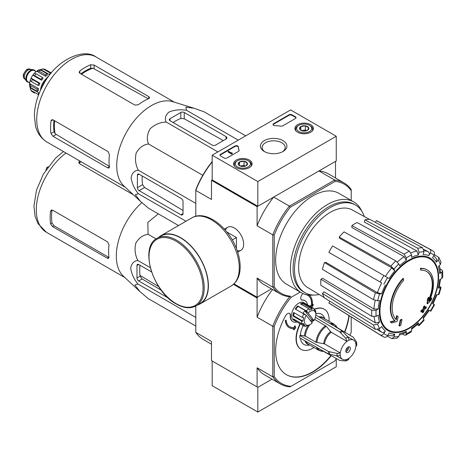 <?xml version="1.0" encoding="UTF-8"?>
<svg xmlns="http://www.w3.org/2000/svg" width="466" height="466" viewBox="0 0 466 466"><rect width="100%" height="100%" fill="white"/><g stroke="black" fill="none" stroke-linecap="round" stroke-linejoin="round"><path stroke-width="0.7" d="M257.82 181.548L212.187 155.201L290.615 109.924L336.242 136.27L257.82 181.548L257.82 206.246L212.187 179.899L212.187 155.201M310.7 124.672A9.25 5.342 180 0 1 313.408 128.511A9.25 5.342 180 0 1 304.158 133.789A9.25 5.342 180 0 1 294.908 128.511A9.25 5.342 180 0 1 300.564 123.525A9.25 5.342 180 0 1 310.7 124.672M249.386 160.071A9.25 5.342 180 0 1 252.094 163.91A9.25 5.342 180 0 1 242.844 169.187A9.25 5.342 180 0 1 233.594 163.91A9.25 5.342 180 0 1 239.25 158.923A9.25 5.342 180 0 1 249.386 160.071M283.025 140.65A13.264 7.66 180 0 1 283.025 151.479A13.264 7.66 180 0 1 264.263 151.479A13.264 7.66 180 0 1 264.263 140.65A13.264 7.66 180 0 1 283.025 140.65M227.018 158.003A2.015 1.165 180 0 1 224.163 158.003L220.599 155.941A2.015 1.165 180 0 1 220.01 155.12A2.015 1.165 180 0 1 220.599 154.298L234.94 146.021A2.015 1.165 180 0 1 237.101 145.759A2.015 1.165 180 0 1 238.376 146.802A35.288 20.376 180 0 0 239.116 150.268A2.015 1.165 180 0 1 239.157 150.512A2.015 1.165 180 0 1 238.569 151.334L227.018 158.003M282.769 125.814A2.015 1.165 180 0 1 280.928 126.129A35.288 20.376 180 0 0 274.923 125.704A2.015 1.165 180 0 1 272.977 124.539A2.015 1.165 180 0 1 273.565 123.717L289.042 114.782A2.015 1.165 180 0 1 291.897 114.782L295.461 116.838A2.015 1.165 180 0 1 296.05 117.665A2.015 1.165 180 0 1 295.461 118.486L282.769 125.814M257.82 206.246L336.242 160.968L336.242 136.27M264.915 151.834A11.539 6.664 180 0 1 262.108 147.472A11.539 6.664 180 0 1 269.231 141.32A11.539 6.664 180 0 1 281.808 142.765A11.539 6.664 180 0 1 285.186 147.472A11.539 6.664 180 0 1 282.373 151.834M220.057 155.364A2.015 1.165 180 0 1 220.599 154.794L234.94 146.516A2.015 1.165 180 0 1 237.101 146.254A2.015 1.165 180 0 1 238.376 147.297L238.376 146.802M239.116 150.268L239.116 150.751A35.288 20.376 180 0 1 238.376 147.297M232.15 153.39L231.724 153.64L228.159 151.578L228.585 151.334L231.596 153.069L232.01 152.813L232.15 153.885L231.724 154.13L231.724 153.64M232.225 152.941L232.15 153.471M231.724 154.13L228.159 152.073L228.159 151.578M273.024 124.789A2.015 1.165 180 0 1 273.565 124.212L289.042 115.277A2.015 1.165 180 0 1 291.897 115.277L295.461 117.333A2.015 1.165 180 0 1 296.009 117.91M238.347 164.545A4.654 2.691 180 0 1 239.553 161.947A4.654 2.691 180 0 1 244.05 161.248A4.654 2.691 180 0 1 247.341 163.152L246.141 165.75A4.654 2.691 180 0 1 241.638 166.444A4.654 2.691 180 0 1 239.553 165.75A4.654 2.691 180 0 1 238.347 164.545L239.553 161.947L244.05 161.248L247.341 163.152A4.654 2.691 180 0 1 246.141 165.75M236.786 161.172L237.497 160.758A7.561 4.369 180 0 1 248.192 160.758A7.561 4.369 180 0 1 248.192 166.933A7.561 4.369 180 0 1 237.497 166.933A7.561 4.369 180 0 1 237.497 160.758L236.786 161.172A8.569 4.945 180 0 0 234.276 164.667L234.276 165.855M248.192 160.758L248.908 161.172A8.569 4.945 180 0 1 251.419 164.667A8.569 4.945 180 0 1 250.65 166.712M235.039 166.712A8.569 4.945 180 0 1 234.276 164.667M240.369 166.123A4.031 2.33 180 0 1 241.802 165.715L240.031 165.989M245.349 166.112L244.05 165.366L241.802 165.715A4.031 2.33 180 0 1 245.32 166.123M244.05 165.366L244.05 161.248M239.553 165.704L239.553 161.947M299.661 129.14A4.654 2.691 180 0 1 300.867 126.548A4.654 2.691 180 0 1 305.364 125.849A4.654 2.691 180 0 1 308.655 127.754L307.455 130.346A4.654 2.691 180 0 1 302.952 131.045A4.654 2.691 180 0 1 300.867 130.346A4.654 2.691 180 0 1 299.661 129.14L300.867 126.548L305.364 125.849L308.655 127.754A4.654 2.691 180 0 1 307.455 130.346M298.1 125.773L298.811 125.36A7.561 4.369 180 0 1 309.506 125.36A7.561 4.369 180 0 1 309.506 131.534A7.561 4.369 180 0 1 298.811 131.534A7.561 4.369 180 0 1 298.811 125.36L298.1 125.773A8.569 4.945 180 0 0 295.59 129.268L295.59 130.457M309.506 125.36L310.222 125.773A8.569 4.945 180 0 1 312.733 129.268A8.569 4.945 180 0 1 311.964 131.313M296.353 131.313A8.569 4.945 180 0 1 295.59 129.268M301.683 130.725A4.031 2.33 180 0 1 303.116 130.317L301.345 130.591M306.663 130.713L305.364 129.967L303.116 130.317A4.031 2.33 180 0 1 306.634 130.725M305.364 129.967L305.364 125.849M300.867 130.305L300.867 126.548M336.487 358.628A62.514 36.092 -60 0 1 334.437 361.237L290.097 386.832A63.522 36.674 -60 0 1 280.241 383.92A63.522 36.674 -60 0 1 272.791 376.843L257.104 367.785L257.104 386.949L257.82 387.357L212.187 361.016L212.187 385.714L257.82 412.055L336.242 366.777L336.242 358.948M257.82 387.357L272.01 379.167L257.82 387.357L257.82 412.055M233.984 283.864L257.104 297.215L271.503 288.897L257.82 296.801L257.104 298.036L233.425 284.365M427.246 269.96L426.821 269.715A30.249 17.463 -60 0 0 420.39 268.323L420.821 268.567A30.249 17.463 -60 0 1 427.246 269.96A30.249 17.463 -60 0 1 429.192 301.187A109.044 68.205 175.5 0 0 431.918 298.275L431.487 298.03A109.044 68.205 175.5 0 1 429.786 299.883M420.821 268.567A110.226 63.638 60 0 1 421.136 270.198L420.705 269.954A110.226 63.638 60 0 0 420.39 268.323M426.536 271.416A28.636 16.531 -60 0 1 428.743 299.586M421.136 270.198A28.636 16.531 -60 0 1 426.751 271.538A28.636 16.531 -60 0 1 428.627 301.024A108.84 57.126 -124.2 0 0 428.866 297.518L428.435 297.273A108.036 87.94 112.2 0 1 427.456 299.312A109.149 57.283 55.8 0 1 427.077 303.605L427.508 303.849A108.729 68.007 -4.5 0 0 430.928 300.354A105.648 85.994 -67.8 0 0 431.918 298.275M428.866 297.518A108.036 87.94 112.2 0 1 427.887 299.556L427.456 299.312M427.887 299.556A109.149 57.283 55.8 0 1 427.508 303.849M397.084 315.866A108.84 68.077 64.5 0 1 396.246 319.723A28.636 16.531 -60 0 1 403.737 280.247A110.226 63.638 -120 0 0 403.422 278.616L402.997 278.365A30.249 17.463 -60 0 0 394.626 320.649A109.044 57.231 -175.8 0 1 390.211 321.86A105.648 6.769 32.6 0 1 391.335 322.717L391.76 322.967A108.729 57.068 4.2 0 0 397.055 321.429A109.149 68.269 -115.5 0 0 398.185 316.705A108.036 6.92 -147.4 0 0 397.084 315.866L396.659 315.622A108.84 68.077 64.5 0 1 395.855 319.327M394.626 320.649L395.057 320.893A30.249 17.463 -60 0 1 403.422 278.616M395.057 320.893A109.044 57.231 -175.8 0 1 390.636 322.111L390.211 321.86M390.636 322.111A105.648 6.769 32.6 0 1 391.76 322.967M401.995 319.618A109.027 62.945 180 0 1 400.684 320.177L400.253 319.926A109.58 63.265 60 0 1 398.948 325.763L399.379 326.008A107.203 61.891 0 0 0 400.696 325.449A109.819 63.405 -120 0 0 401.995 319.618L401.57 319.367A109.027 62.945 180 0 1 400.253 319.926M400.684 320.177A109.58 63.265 60 0 1 399.379 326.008M422.656 312.773A107.203 61.891 0 0 0 423.617 312.01A109.58 63.265 -120 0 0 424.194 309.709A108.007 62.357 0 0 0 426.075 308.16A109.027 62.945 -120 0 0 426.338 306.995A108.374 62.566 180 0 1 424.456 308.544A109.58 63.265 -120 0 0 424.922 306.179L424.497 305.935A109.027 62.945 180 0 1 423.53 306.692A109.819 63.405 60 0 1 423.064 309.057A108.374 62.566 180 0 1 421.078 310.542A110.226 63.638 60 0 1 420.815 311.713L421.247 311.958A108.007 62.357 0 0 0 423.227 310.473A109.819 63.405 60 0 1 422.656 312.773L422.225 312.529A109.819 63.405 60 0 0 422.633 310.927M424.922 306.179A109.027 62.945 180 0 1 423.955 306.937L423.53 306.692M423.955 306.937A109.819 63.405 60 0 1 423.489 309.302L423.064 309.057M423.489 309.302A108.374 62.566 180 0 1 421.503 310.793L421.078 310.542M421.503 310.793A110.226 63.638 60 0 1 421.247 311.958M426.338 306.995L425.907 306.75A108.374 62.566 180 0 1 424.608 307.834M423.227 318.581L429.303 310.385L428.819 310.106L430.805 311.253L434.539 304.787L432.553 303.64A43.606 25.176 -60 0 0 436.339 294.92L439.059 294.361L441.086 287.539L438.355 288.122L439.123 287.732L440.521 279.157M438.355 288.122A43.606 25.176 -60 0 0 439.683 279.641L441.809 278.412L442.7 277.235L442.7 271.014L441.762 269.814L440.184 268.952M442.7 271.014L441.809 272.319L439.683 273.548L440.574 272.231L439.415 265.486M439.683 273.548A43.606 25.176 -60 0 0 438.355 266.604L440.323 264.525L441.005 262.195L438.838 257.413L434.3 254.663M438.838 257.413L438.302 260.063L436.339 262.137L436.869 259.475L433.84 255.554M436.339 262.137A43.606 25.176 -60 0 0 432.553 257.785L434.056 255.176C434.86 253.481 434.632 252.182 433.38 251.285M375.398 222.364L376.4 220.634L429.646 249.129C430.904 250.026 431.132 251.325 430.328 253.026L428.819 255.63C429.623 253.941 429.402 252.648 428.161 251.745L423.903 249.403M428.819 255.63A43.606 25.176 -60 0 0 423.157 254.529L423.973 251.791L422.598 247.761L369.794 219.352A47.689 27.535 -60 0 0 364.925 219.83L417.722 248.244A49.629 28.653 -60 0 1 422.598 247.761M417.722 248.244L419.097 252.275L418.282 255.013L416.93 250.993L364.284 221.979L364.925 219.83M418.282 255.013A43.606 25.176 -60 0 0 411.6 257.337L411.6 254.879L409.404 251.133L357.131 222.538A47.689 27.535 -60 0 0 351.859 225.585L404.133 254.18A49.629 28.653 -60 0 1 409.404 251.133M404.133 254.18L406.329 257.925L406.329 260.383L404.15 256.65L351.859 227.513L351.859 225.585M406.329 260.383A43.606 25.176 -60 0 0 399.647 265.771L398.832 263.972L395.815 260.89L344.065 231.876A47.689 27.535 -60 0 0 339.19 237.019L390.939 266.039A49.629 28.653 -60 0 1 395.815 260.89M390.939 266.039L393.956 269.121L394.772 270.921L391.772 267.845L339.83 238.429L339.19 237.019M394.772 270.921A43.606 25.176 -60 0 0 389.104 278.557L332.59 245.926A47.689 27.535 -60 0 0 328.856 252.391L380.163 282.012A49.629 28.653 -60 0 1 383.891 275.546M380.163 282.012L381.683 282.885A46.629 26.923 -60 0 0 377.431 292.683L381.59 293.743L379.627 293.941L375.45 292.869L324.447 262.562L325.984 262.41L377.431 292.683M324.447 262.562A47.689 27.535 -60 0 0 322.425 269.36L373.429 299.661L377.606 300.733L379.574 300.541A43.606 25.176 -60 0 0 378.246 309.022L376.114 310.251L371.775 310.222L320.876 279.245L322.542 278.284L373.924 309.005A46.629 26.923 -60 0 1 375.2 300.407M320.876 279.245A47.689 27.535 -60 0 0 320.876 285.338L371.775 316.315L376.114 316.344L378.246 315.115A43.606 25.176 -60 0 0 379.574 322.058L377.606 324.138L373.429 324.959L322.425 293.44L323.969 291.815L375.415 322.897A46.629 26.923 -60 0 1 374.093 316.857M322.425 293.44A47.689 27.535 -60 0 0 324.447 297.902L375.45 329.421L379.627 328.6L381.59 326.526A43.606 25.176 -60 0 0 385.376 330.877L383.873 333.481C382.802 335.031 381.567 335.485 380.163 334.844L328.856 302.982L329.858 301.246M328.856 302.982A47.689 27.535 -60 0 0 330.213 303.925L381.503 335.77A49.629 28.653 -60 0 0 383.891 337C385.295 337.64 386.53 337.186 387.601 335.637L389.104 333.033A43.606 25.176 -60 0 0 394.772 334.134L393.956 336.871L391.929 338.66L397.154 338.147L398.832 336.388L399.647 333.65A43.606 25.176 -60 0 0 406.329 331.326L406.329 333.784L405.636 335.205L404.133 334.99L402.595 334.058M405.636 335.205L411.029 332.095L411.6 330.738L411.6 328.28A43.606 25.176 -60 0 0 418.282 322.891L419.144 325.548L424.037 320.381L423.157 317.742A43.606 25.176 -60 0 0 428.819 310.106M441.086 287.539L440.108 286.468M417.722 325.233L419.144 325.548M418.282 322.891L418.328 323.748L411.6 329.246M406.329 331.326L405.63 332.753L399.205 335.124M391.929 338.66L387.281 336.108M394.772 334.134L392.733 335.922L387.823 335.258M385.376 330.877C384.316 332.415 383.081 332.875 381.683 332.252A46.629 26.923 -60 0 1 378.742 329.281M377.524 329.73L381.683 332.252M379.574 322.058L375.415 322.897M378.246 309.022L373.924 309.005M376.4 220.634A47.689 27.535 -60 0 1 377.891 221.333L431.12 249.828A49.629 28.653 -60 0 0 429.646 249.129M212.187 179.899L211.477 180.313L257.104 206.654L273.688 197.077A64.023 36.965 120 0 0 257.104 225.806L257.104 206.654M290.994 386.314A62.514 36.092 -60 0 1 274.218 376.627L272.791 376.843L272.791 326.252A63.522 36.674 -60 0 1 290.097 296.277L289.374 296.696A64.023 36.965 -60 0 1 279.99 293.796A64.023 36.965 -60 0 1 272.791 287.12L272.791 234.864A64.023 36.965 -60 0 1 289.374 206.135L273.688 197.077M290.277 296.172A63.015 36.383 -60 0 1 274.218 286.899L274.218 235.085A63.015 36.383 -60 0 1 290.277 207.259L289.374 206.135L334.629 180.01L318.942 170.952L335.532 161.376L335.532 178.006M195.79 216.276L195.79 189.808A63.015 36.383 -60 0 1 211.855 161.982L212.374 161.679M237.223 250.743A13.264 7.66 -120 0 0 243.671 244.178A13.264 7.66 -120 0 0 234.287 227.932A13.264 7.66 -120 0 0 225.381 230.233M274.218 235.085L272.791 234.864L257.104 225.806M212.187 161.912A64.023 36.965 -60 0 0 195.79 190.408L211.477 199.465L211.477 180.313M257.104 297.215L257.104 278.062A64.023 36.965 120 0 0 264.304 284.743L279.99 293.796M274.218 286.899L272.791 287.12L257.104 278.062M290.277 207.259L335.153 181.356L334.629 180.01A64.023 36.965 -60 0 1 344.013 182.905A64.023 36.965 -60 0 1 351.213 189.586L351.213 200.45M313.414 295.042A52.431 30.273 -60 0 1 301.304 292.712L286.503 284.167A52.431 30.273 -60 0 1 286.503 223.628A52.431 30.273 -60 0 1 338.928 193.355L353.729 201.9A52.431 30.273 -60 0 1 361.802 211.232M335.153 181.356A63.015 36.383 -60 0 1 351.213 190.629M344.013 182.905L328.332 173.847A64.023 36.965 120 0 0 318.942 170.952M301.304 292.712A52.431 30.273 -60 0 1 301.298 232.173A52.431 30.273 -60 0 1 353.729 201.9M319.257 294.529A50.573 29.201 -60 0 1 304.968 292.689A50.573 29.201 -60 0 1 304.968 234.287A50.573 29.201 -60 0 1 355.541 205.087A50.573 29.201 -60 0 1 364.284 216.539M324.243 297.553L307.612 287.47A44.742 25.828 -60 0 1 298.718 270.018A44.742 25.828 -60 0 1 316.81 223.581A44.742 25.828 -60 0 1 352.348 209.985L369.392 219.346M304.968 292.689L303.541 291.862A50.573 29.201 -60 0 1 303.541 233.466A50.573 29.201 -60 0 1 354.113 204.265L355.541 205.087M169.979 120.711L212.187 145.077A2.417 1.398 0 0 0 215.612 145.077L226.022 139.066A3.023 1.748 0 0 0 226.907 137.831A3.023 1.748 0 0 0 226.022 136.596L184.239 112.475A2.417 1.398 0 0 0 180.82 112.475L169.979 118.731A2.417 1.398 0 0 0 169.275 119.721A2.417 1.398 0 0 0 169.979 120.711L169.979 118.731M245.722 135.839L204.149 111.84L194.165 108.275L185.887 107.151L186.517 110.267C180.132 109.318 174.331 109.889 169.111 111.98C165.494 114.997 164.51 118.341 166.152 122.022L217.907 151.904M186.517 110.267L238.272 140.144M166.152 122.022C160.088 122.255 154.747 124.527 150.116 128.826C147.087 134.062 146.557 139.107 148.514 143.959C143.324 144.699 139.218 147.681 136.206 152.918C134.796 159.087 135.507 164.853 138.332 170.207C134.319 170.626 131.913 173.16 131.115 177.802C131.919 183.371 134.325 188.678 138.332 193.722L135.321 194.741L140.435 201.335L148.514 208.209L178.542 225.544M138.332 193.722L185.998 221.239M138.332 170.207L195.79 203.38M148.514 143.959L202.78 175.292M139.113 190.646L180.89 214.768A3.023 1.748 -120 0 0 182.404 214.913A3.023 1.748 -120 0 0 183.027 213.533L183.027 201.51A2.417 1.398 -120 0 0 181.315 198.545L139.113 174.179A2.417 1.398 -120 0 0 137.901 174.057A2.417 1.398 -120 0 0 137.4 175.169L137.4 187.681A2.417 1.398 -120 0 0 139.113 190.646L144.582 187.483L142.573 184.693A47.054 27.168 120 0 1 142.212 175.967M48.615 76.43L47.311 77.181L46.32 79.738M47.311 77.181L47.852 77.496M81.55 74.292A44.847 25.892 -60 0 1 92.95 68.205L90.701 68.316A44.765 25.846 120 0 0 80.799 73.861M92.95 68.205L147.722 98.466M53.951 120.368A44.765 25.846 120 0 0 54.097 131.715L55.128 133.725A44.847 25.892 -60 0 1 54.697 120.805M109.714 166.618L55.128 133.725M79.867 73.319L134.901 105.1L138.326 104.734A49.105 28.35 -60 0 1 148.736 98.652L149.621 97.709L148.736 96.619L94.12 65.089L90.701 64.727A49.105 28.35 120 0 0 79.867 70.983L79.156 72.218L79.867 73.319L79.867 70.983M53.013 136.293L107.623 167.824L109.009 168.045L109.382 166.811A49.105 28.35 -60 0 1 109.452 154.753L108.054 151.607L53.013 119.832L51.703 119.768L50.986 120.997A49.105 28.35 120 0 0 50.986 133.515L53.013 136.293L56.077 134.523M140.208 201.126L123.892 185.957A49.105 28.35 -60 0 1 117.915 154.648A49.105 28.35 -60 0 1 172.571 101.64L193.949 108.211M173.084 122.5A47.054 27.168 120 0 1 180.82 118.451L184.239 118.795L223.383 140.586M183.027 210.486L144.582 187.483M236.431 248.611L236.431 237.526L226.831 231.986M232.243 239.943L236.431 237.526M196.122 305.853L200.112 303.552A39.022 22.531 -120 0 0 200.112 258.496A39.022 22.531 -120 0 0 161.096 235.965L157.1 238.272C139.13 246.817 152.691 291.751 176.206 303.96C183.825 308.259 190.466 308.894 196.122 305.853A39.022 22.531 -120 0 0 196.122 260.797A39.022 22.531 -120 0 0 157.1 238.272M197.683 304.956A39.325 22.706 -120 0 0 200.264 303.815A39.325 22.706 -120 0 0 200.264 258.409A39.325 22.706 -120 0 0 160.945 235.703A39.325 22.706 -120 0 0 158.661 237.369M34.216 70.063A6.856 3.961 120 0 0 34.076 69.976A6.856 3.961 120 0 0 33.08 69.667L30.302 69.411A5.644 3.262 120 0 0 26.306 71.712A5.644 3.262 120 0 0 24.308 76.861A5.644 3.262 120 0 0 24.844 78.859L26.451 81.142A6.856 3.961 120 0 0 27.22 81.853A6.856 3.961 120 0 0 27.366 81.929M33.08 69.667A6.856 3.961 120 0 0 28.228 72.463A6.856 3.961 120 0 0 25.799 78.713A6.856 3.961 120 0 0 26.451 81.142M35.317 71.158A6.856 3.961 120 0 0 34.362 70.139A6.856 3.961 120 0 0 29.078 71.974A6.856 3.961 120 0 0 26.084 78.876A6.856 3.961 120 0 0 27.506 82.016A6.856 3.961 120 0 0 28.863 82.336M31.764 91.348L32.352 91.814A13.106 7.567 -60 0 1 31.496 90.596L30.494 89.548L30.232 87.835L39.028 92.915A11.295 6.518 120 0 0 39.22 93.258M29.865 86.874A11.295 6.518 120 0 0 30.232 87.835M29.521 86.059L30.686 87.579A13.106 7.567 -60 0 1 30.686 85.604L29.597 83.484L38.393 88.563L37.105 89.309A13.106 7.567 120 0 0 37.105 91.284L30.686 87.579M29.521 83.845L29.597 83.484A11.295 6.518 120 0 1 30.197 80.484M31.496 81.655L30.208 80.426L31.088 78.171L39.884 83.251L38.771 83.152A13.106 7.567 120 0 0 37.915 85.36L31.496 81.655A13.106 7.567 -60 0 1 32.352 79.447L31.088 78.171A11.295 6.518 120 0 1 32.824 75.166L34.338 73.273L36.045 73.779L42.458 77.484A13.106 7.567 120 0 0 40.979 79.325L34.56 75.62A13.106 7.567 -60 0 1 36.045 73.779M40.979 79.325L41.625 80.245L32.824 75.166L34.56 75.62M47.188 73.82A13.106 7.567 120 0 0 45.476 74.805L39.062 71.1L36.68 71.216L45.476 76.296A11.295 6.518 120 0 1 47.188 75.306L47.188 73.82L40.775 70.116L38.876 69.865L36.68 71.216A11.295 6.518 120 0 0 34.379 73.238M51.243 73.057A13.106 7.567 120 0 0 50.206 73.011L43.792 69.306L42.377 68.962L40.763 69.591A11.295 6.518 120 0 0 39.75 69.749M51.336 72.941L44.573 69.16M37.105 89.309L30.686 85.604M38.771 83.152L32.352 79.447M32.352 91.814L34.56 93.089M39.028 92.915L37.915 94.301A13.106 7.567 120 0 0 38.468 95.175M37.915 94.301L31.496 90.596M46.996 77.991A11.295 6.518 120 0 0 40.501 90.276M37.915 85.36L39.028 85.459A11.295 6.518 120 0 1 39.884 83.251M41.625 80.245A11.295 6.518 120 0 1 43.105 78.399L42.458 77.484M45.476 74.805L45.476 76.296M40.763 69.591L49.565 74.671L50.206 73.011M49.955 74.659A11.295 6.518 120 0 0 49.565 74.671M37.105 91.284L38.393 90.538A11.295 6.518 120 0 1 38.346 89.577A11.295 6.518 120 0 1 38.393 88.563M41.515 88.138A12.704 7.334 -60 0 1 46.431 79.459M314.008 320.579L308.102 312.989A8.068 4.654 -60 0 1 315.855 314.667A8.068 4.654 -60 0 1 314.008 320.579L311.538 319.42A9.075 5.237 120 0 1 310.554 320.818M308.102 312.989L307.007 312.092A9.075 5.237 -60 0 1 307.35 311.742L306.249 310.839A10.083 5.819 -60 0 1 308.929 308.789L309.476 310.117A9.075 5.237 -60 0 1 312.249 309.267L311.707 307.939A10.083 5.819 -60 0 1 313.764 308.405A10.083 5.819 -60 0 1 313.909 308.492L314.002 309.704A9.075 5.237 -60 0 1 315.505 311.637L315.412 310.42A10.083 5.819 -60 0 1 315.855 313.018L315.855 314.667M195.79 326.06L148.089 298.52L140.01 291.652L134.895 285.046L137.907 284.033C133.911 279.012 131.505 273.705 130.69 268.113C131.488 263.465 133.893 260.937 137.907 260.517C135.082 255.152 134.371 249.386 135.781 243.223C138.798 237.986 142.905 235.004 148.089 234.276L147.839 222.416L158.289 213.847M139.847 291.5L123.467 276.268A49.105 28.35 -60 0 1 117.49 244.959A49.105 28.35 -60 0 1 141.839 202.617M151.537 271.911L138.682 264.49A2.417 1.398 -120 0 0 137.47 264.368A2.417 1.398 -120 0 0 136.969 265.48L136.969 277.992A2.417 1.398 -120 0 0 138.682 280.957L168.29 298.048M139.946 265.218A49.879 28.799 120 0 0 140.12 276.175L142.124 278.965L161.242 290.202M350.356 348.422A3.227 1.864 -60 0 1 348.952 351.667A3.227 1.864 -60 0 1 346.465 352.529A3.227 1.864 -60 0 1 346.465 348.807A3.227 1.864 -60 0 1 349.692 346.943A3.227 1.864 -60 0 1 350.356 348.422M315.441 317.358L339.83 331.932L345.772 338.339L347.007 341.386A11.091 6.402 -60 0 0 340.308 352.989L324.563 343.896L315.989 342.26L305.358 336.126L300.389 335.2L299.854 335.508A18.25 10.537 -60 0 0 299.854 337.978L328.53 353.968L337.058 355.908L340.308 355.459A11.091 6.402 -60 0 0 342.533 359.344A11.091 6.402 -60 0 0 347.007 359.327L345.772 360.94L346.279 360.841M346.285 360.847L348.597 359.513L349.145 358.092A11.091 6.402 -60 0 0 355.849 346.488L356.793 345.294M356.805 345.3L356.63 342.137L355.849 344.019A11.091 6.402 -60 0 0 353.624 340.133L347.409 336.545M347.007 341.31A11.178 6.454 -60 0 1 349.145 340.075L349.145 340.151A11.091 6.402 -60 0 1 353.624 340.133M340.308 352.989L337.058 353.438L328.53 351.498L299.854 335.508M356.63 342.137L353.263 337.215L337.046 327.516M323.322 351.294L339.83 360.486L345.772 360.94M349.145 340.075L347.91 337.104L341.968 330.697L315.843 315.08M316.892 342.562A14.854 8.574 -60 0 1 326.27 326.317L314.934 319.548A15.122 8.732 -60 0 0 314.364 319.956M326.27 326.317L331.262 332.293L347.007 341.386M300.453 338.316A17.492 10.101 120 0 0 308.3 345.213L309.669 345.026M303.238 325.612A17.492 10.101 120 0 0 300.389 335.2M324.796 318.831L324.272 317.55A17.492 10.101 120 0 0 315.855 313.694M308.865 325.285A10.083 5.819 -60 0 1 308.725 325.367A10.083 5.819 -60 0 1 308.515 325.484L309.395 324.977A9.075 5.237 -60 0 1 306.622 325.833L305.743 326.334A10.083 5.819 -60 0 1 303.681 325.868L293.702 320.107A10.083 5.819 -60 0 1 293.702 308.463A10.083 5.819 -60 0 1 303.78 302.644L313.764 308.405M296.959 321.989A12.099 6.984 120 0 1 292.974 321.686A12.099 6.984 120 0 1 290.493 315.476A4.031 2.33 120 0 0 289.66 313.402A4.031 2.33 120 0 0 285.553 315.861A52.431 30.273 120 0 0 286.503 374.728A52.431 30.273 120 0 0 331.244 355.704M344.828 332.171A52.431 30.273 120 0 0 349.22 315.727M303.028 293.586A52.431 30.273 120 0 0 302.83 293.766A4.031 2.33 120 0 0 301.578 299.993A4.031 2.33 120 0 0 302.451 300.18L302.166 300.017A4.031 2.33 120 0 1 301.438 299.906M313.944 347.49A23.189 13.392 120 0 1 301.118 349.401A23.189 13.392 120 0 1 299.428 325.891A4.031 2.33 120 0 0 299.97 323.724M329.066 321.295A23.189 13.392 120 0 0 324.313 309.238A23.189 13.392 120 0 0 314.09 309.657M307.473 304.776A12.099 6.984 120 0 0 305.079 300.733A12.099 6.984 120 0 0 302.451 300.18M351.213 316.962L351.213 332.171A62.514 36.092 -60 0 1 349.983 335.252M274.218 376.627L274.218 326.468A62.514 36.092 -60 0 1 290.994 297.401L300.209 292.083M289.73 326.788A18.151 10.479 120 0 0 294.675 327.435L294.296 326.153L295.095 325.92L294.442 326.241L294.675 327.435M294.815 327.516A18.151 10.479 120 0 1 289.8 326.829A18.151 10.479 120 0 1 286.118 320.101L285.408 320.602A19.158 11.062 120 0 0 289.299 327.703A19.158 11.062 120 0 0 294.413 328.46L293.388 329.771L294.174 328.501M285.408 320.602L285.268 320.515A19.158 11.062 120 0 0 289.153 327.621A19.158 11.062 120 0 0 289.223 327.662M285.268 320.515L286.118 320.101M290.493 315.476L290.207 315.307A4.031 2.33 120 0 0 289.514 313.333M286.357 374.641A52.431 30.273 120 0 0 330.953 355.546M344.543 332.002A52.431 30.273 120 0 0 348.935 315.546M304.933 300.652A12.099 6.984 120 0 0 304.793 300.564A12.099 6.984 120 0 0 302.166 300.017M299.428 325.891L299.143 325.728A23.189 13.392 120 0 0 300.832 349.238A23.189 13.392 120 0 0 300.978 349.319M324.167 309.156A23.189 13.392 120 0 0 324.027 309.075A23.189 13.392 120 0 0 313.979 309.412M299.143 325.728A4.031 2.33 120 0 0 299.685 323.561M290.207 315.307A12.099 6.984 120 0 0 292.689 321.523A12.099 6.984 120 0 0 292.834 321.604M312.313 305.3L313.303 304.298L312.284 305.603A19.158 11.062 120 0 0 309.302 295.112M310.269 306.383L310.432 305.521L311.405 306.034A18.151 10.479 120 0 0 307.88 295.357M257.104 386.949L211.477 360.602L211.477 341.444L195.79 332.386L195.79 306.04M274.218 326.468L272.791 326.252L257.104 317.2L257.104 298.036M195.79 332.386A63.522 36.674 120 0 0 203.24 339.464L211.477 344.217M257.104 367.785A63.522 36.674 120 0 0 264.554 374.862L280.241 383.92M272.581 289.52A63.522 36.674 120 0 0 257.104 317.2M290.097 296.277L290.994 297.401M311.405 306.034L311.55 306.115A18.151 10.479 120 0 0 307.95 295.397A18.151 10.479 120 0 0 305.999 294.675M311.55 306.115L310.432 305.521M310.572 305.603L310.408 306.471M311.754 307.245L313.065 305.562L313.303 304.298M293.388 329.771L294.366 329.479L295.747 327.715L295.24 326.002M306.284 315.342L312.191 322.926A8.068 4.654 -60 0 1 310.146 324.546A8.068 4.654 -60 0 1 304.834 323.421A8.068 4.654 -60 0 1 306.284 315.342L303.051 313.204A9.075 5.237 120 0 1 304.869 310.857L311.538 319.42M303.681 325.868A10.083 5.819 -60 0 1 303.535 325.781L304.869 325.39A9.075 5.237 -60 0 1 303.366 323.462L302.032 323.853A10.083 5.819 -60 0 1 301.595 321.016L303.017 321.208A9.075 5.237 -60 0 1 303.669 317.626L302.248 317.433A10.083 5.819 -60 0 1 303.826 313.973L304.927 314.882A9.075 5.237 -60 0 1 305.189 314.439M303.535 325.781L294.984 320.841A10.083 5.819 120 0 1 293.481 318.913L302.032 323.853M301.595 321.016L293.038 316.076A10.083 5.819 120 0 1 293.691 312.494L302.248 317.433M303.826 313.973L295.275 309.034A10.083 5.819 120 0 1 297.698 305.9L298.083 306.395A9.075 5.237 120 0 0 295.776 309.325M306.249 310.839L297.698 305.9M308.929 308.789L300.372 303.849A10.083 5.819 120 0 1 303.15 302.999L302.982 303.914A9.075 5.237 120 0 0 301.158 304.304M311.707 307.939L303.15 302.999M315.412 310.42L313.991 309.605M294.232 312.803A9.075 5.237 120 0 0 293.749 315.855L293.038 316.076M303.017 321.208L293.749 315.855M307.35 311.742L298.083 306.395M307.007 312.092L304.869 310.857M312.249 309.267L302.982 303.914M304.869 325.39L302.149 323.818M295.549 320.107L294.984 320.841M348.591 346.873A3.227 1.864 -60 0 1 348.65 347.432A3.227 1.864 -60 0 1 346.366 351.381A3.227 1.864 -60 0 1 345.854 351.614M348.638 347.199A3.833 2.213 -60 0 1 346.162 351.492M347.485 347.531A3.227 1.864 -60 0 1 345.877 350.327M158.766 286.683L140.016 275.389M50.561 223.826A49.105 28.35 120 0 1 50.561 211.308L51.272 210.079L52.582 210.143L107.623 241.918L109.021 245.064A49.105 28.35 -60 0 0 108.957 257.121L108.584 258.356L107.197 258.135L52.582 226.604L50.561 223.826L52.006 222.987L54.044 225.765L108.654 257.296L107.197 258.135M133.375 194.776L79.436 163.63L78.725 162.529L79.436 161.294A49.105 28.35 120 0 1 79.82 161.003M81.096 161.737A47.083 27.185 120 0 0 79.436 162.96L79.436 161.294M50.561 211.308L52.006 210.475A47.083 27.185 120 0 0 52.006 222.987M48.19 166.741L46.885 167.492L47.421 167.807M46.885 167.492L45.895 170.049M137.907 284.033L195.79 317.451M137.907 260.517L150.279 267.659M148.089 234.276L156.11 238.901M220.599 154.794L220.599 154.298M234.94 146.516L234.94 146.021M295.461 117.333L295.461 116.838M291.897 115.277L291.897 114.782M289.042 115.277L289.042 114.782M273.565 124.212L273.565 123.717M409.066 328A41.165 23.766 -60 0 1 379.959 311.195A41.165 23.766 -60 0 1 409.066 260.779A41.165 23.766 -60 0 1 438.174 277.585A41.165 23.766 -60 0 1 409.066 328M438.599 277.223A41.911 24.197 -60 0 1 394.143 332.526A41.911 24.197 -60 0 1 394.143 273.251A41.911 24.197 -60 0 1 438.599 277.223M440.323 287.93A46.6 26.906 -60 0 1 438.302 294.722M441.809 272.319A46.6 26.906 -60 0 1 441.809 278.412M438.302 260.063A46.6 26.906 -60 0 1 440.323 264.525M430.328 253.026A46.6 26.906 -60 0 1 434.056 255.176M419.097 252.275A46.6 26.906 -60 0 1 423.973 251.791M406.329 257.925A46.6 26.906 -60 0 1 411.6 254.879M393.956 269.121A46.6 26.906 -60 0 1 398.832 263.972M383.873 284.149A46.6 26.906 -60 0 1 387.601 277.689M381.59 293.743A43.606 25.176 -60 0 1 385.376 285.023M377.606 300.733A46.6 26.906 -60 0 1 379.627 293.941M376.114 316.344A46.6 26.906 -60 0 1 376.114 310.251M379.627 328.6A46.6 26.906 -60 0 1 377.606 324.138M387.601 335.637A46.6 26.906 -60 0 1 383.873 333.481M398.832 336.388A46.6 26.906 -60 0 1 393.956 336.871M411.6 330.738A46.6 26.906 -60 0 1 406.329 333.784M423.973 319.542A46.6 26.906 -60 0 1 419.097 324.691M434.056 304.508A46.6 26.906 -60 0 1 430.328 310.973M411.035 252.869A46.629 26.923 -60 0 1 416.93 250.993M397.341 262.049A46.629 26.923 -60 0 1 404.15 256.65M385.411 276.425A46.629 26.923 -60 0 1 391.772 267.845M424.118 250.679A46.629 26.923 -60 0 1 428.161 251.745M373.429 299.661A49.629 28.653 -60 0 1 375.45 292.869M371.775 316.315A49.629 28.653 -60 0 1 371.775 310.222M375.45 329.421A49.629 28.653 -60 0 1 373.429 324.959M384.182 337.145L381.503 335.77A49.629 28.653 -60 0 1 380.163 334.844M46.897 141.996A49.105 28.35 -60 0 1 46.897 85.295A49.105 28.35 -60 0 1 96.002 56.945C83.513 47.59 56.124 59.974 43.821 83.81C37.763 94.493 34.618 105.147 34.367 115.778L35.492 125.867C36.517 130.317 39.243 137.249 46.897 141.996L125.284 187.25M148.736 98.652L148.736 96.619M94.12 68.63L94.12 65.089M90.701 68.316L90.701 64.727M50.986 120.997L53.013 119.832M50.986 133.515L54.097 131.715M107.623 167.824L109.382 166.811M226.022 139.066L226.022 136.596M184.239 118.795L184.239 112.475M180.82 118.451L180.82 112.475M180.89 214.768L183.027 213.533M137.4 175.169L139.113 174.179M137.4 187.681L142.573 184.693M176.043 303.593A38.212 22.065 -120 0 0 199.442 270.303A38.212 22.065 -120 0 0 152.638 243.281A38.212 22.065 -120 0 0 176.043 303.593M200.264 303.815L231.136 285.99A39.325 22.706 -120 0 0 231.136 240.584A39.325 22.706 -120 0 0 191.811 217.878L160.945 235.703M23.446 76.366A5.644 3.262 120 0 0 24.616 78.952L23.3 76.162C22.327 74.787 27.168 68.246 27.68 69.178L30.261 69.172A5.644 3.262 120 0 0 25.91 70.681A5.644 3.262 120 0 0 23.446 76.366M34.973 70.96A6.652 3.845 120 0 0 29.684 71.56A6.652 3.845 120 0 0 26.23 78.795A6.652 3.845 120 0 0 28.519 82.133M36.127 71.624L34.303 70.57A6.454 3.728 120 0 0 29.329 72.3A6.454 3.728 120 0 0 26.515 78.795A6.454 3.728 120 0 0 27.849 81.748L29.673 82.802M39.062 71.1A13.106 7.567 -60 0 1 40.775 70.116M43.792 69.306A13.106 7.567 -60 0 1 45.272 69.44M138.682 280.957L142.124 278.965M136.969 277.992L140.12 276.175M136.969 265.48L138.682 264.49M349.145 358.162A11.178 6.454 -60 0 1 347.007 359.397M355.913 343.978A11.178 6.454 -60 0 1 355.913 346.448M340.244 355.494A11.178 6.454 -60 0 1 340.244 353.024M324.563 343.896A11.091 6.402 -60 0 1 331.262 332.293M323.66 343.599A11.359 6.559 -60 0 1 330.551 331.658M331.198 324.26A14.854 8.574 -60 0 1 337.151 327.773L337.18 327.831M323.66 351.248L323.596 351.259A14.854 8.574 -60 0 1 317.573 347.857M330.184 323.654A15.122 8.732 -60 0 1 334.192 324.254L337.151 327.773M315.989 342.26A15.122 8.732 -60 0 1 325.559 325.682M323.596 351.259L319.064 350.449A15.122 8.732 -60 0 1 316.542 347.281M319.845 317.474A15.122 8.732 -60 0 1 323.561 318.121L334.192 324.254M305.358 336.126A15.122 8.732 -60 0 1 309.791 324.755M311.742 322.35A15.122 8.732 -60 0 1 313.571 320.596M319.064 350.449L308.44 344.316A15.122 8.732 -60 0 1 306.022 341.415M318.837 316.874A15.395 8.889 -60 0 1 324.284 318.534M304.455 335.823A15.395 8.889 -60 0 1 308.061 325.577M311.142 321.581A15.395 8.889 -60 0 1 312.703 320.09M309.162 344.735A15.395 8.889 -60 0 1 304.997 340.85M339.83 331.932A17.557 10.135 -60 0 1 341.968 330.697M340.693 332.66A17.271 9.972 -60 0 1 342.836 331.425M345.772 338.339A13.922 8.039 -60 0 1 347.91 337.104M328.53 353.968A17.557 10.135 -60 0 1 328.53 351.498M329.596 354.352A17.271 9.972 -60 0 1 329.596 351.882M337.058 355.908A13.922 8.039 -60 0 1 337.058 353.438M124.859 277.561L46.472 232.307A49.105 28.35 -60 0 1 38.066 196.198A49.105 28.35 -60 0 1 65.991 153.017M52.582 226.604L54.044 225.765M251.419 164.667L251.419 165.855M312.733 129.268L312.733 130.457M433.036 303.919L437.096 294.559M433.654 251.459L431.12 249.828M174.389 102.2L96.002 56.945M227.658 227.274L224.42 229.144M240.922 250.254L237.683 252.123M231.136 285.99C236.99 282.268 240.002 276.07 240.159 267.391C240.229 262.148 239.268 256.644 237.27 250.877C229.732 227.956 206.135 209.1 191.811 217.878M24.616 78.952L25.106 79.232M30.261 69.172L30.75 69.451M31.764 91.353L30.488 89.548M29.515 86.059L29.515 83.845M42.377 68.956L44.573 69.154M342.533 359.344L336.318 355.756M310.146 324.546L308.725 325.367M46.472 232.307L38.031 223.692L35.061 216.177L33.942 206.089L36.488 190.128L43.39 174.121L55.483 158.236L63.446 151.543"/></g></svg>
